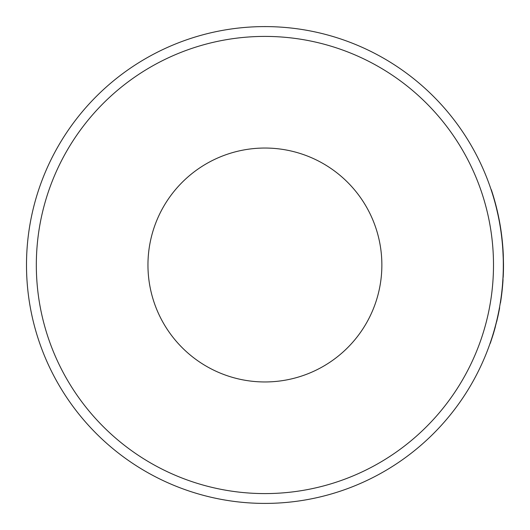 <?xml version="1.0" encoding="UTF-8"?>
<svg xmlns="http://www.w3.org/2000/svg" width="530" height="530" viewBox="0 0 530 530"><rect width="100%" height="100%" fill="white"/><g stroke="black" fill="none" stroke-linecap="round" stroke-linejoin="round"><path stroke-width="0.79" d="M264.907 493.589A228.589 228.589 0 0 0 493.496 265A228.589 228.589 0 0 0 264.907 36.411A228.589 228.589 0 0 0 36.325 265A228.589 228.589 0 0 0 264.907 493.589M264.907 26.593A238.407 238.407 0 0 1 503.321 265A238.407 238.407 0 0 1 264.907 503.407A238.407 238.407 0 0 1 26.5 265A238.407 238.407 0 0 1 264.907 26.593M264.907 148.042A116.958 116.958 0 0 0 147.956 265A116.958 116.958 0 0 0 264.907 381.958A116.958 116.958 0 0 0 381.865 265A116.958 116.958 0 0 0 264.907 148.042M496.358 207.813L497.962 214.736M491.138 189.766L491.31 189.707A238.593 238.593 0 0 1 501.923 237.632L502.592 246.417M502.851 250.008L503.215 257.858M498.034 314.926L497.458 317.536A238.407 238.407 0 0 0 499.472 307.665L498.723 311.58M500.466 302.941A238.593 238.593 0 0 0 502.996 280.463L502.996 277.402L502.519 284.511M493.013 334.96L490.276 343.327L493.013 334.96A238.593 238.593 0 0 0 495.417 326.579L495.245 326.533M499.651 307.698A238.593 238.593 0 0 1 497.637 317.576L494.251 330.137M497.16 319.63L496.67 321.683M497.637 317.576L494.424 330.19M503.421 271.088L503.381 272.612M503.175 277.415A238.593 238.593 0 0 0 503.5 264.371L503.321 264.371M501.923 237.632L502.321 241.302A238.593 238.593 0 0 1 503.281 254.698L503.5 264.371M496.537 207.773L498.14 214.696"/></g></svg>
